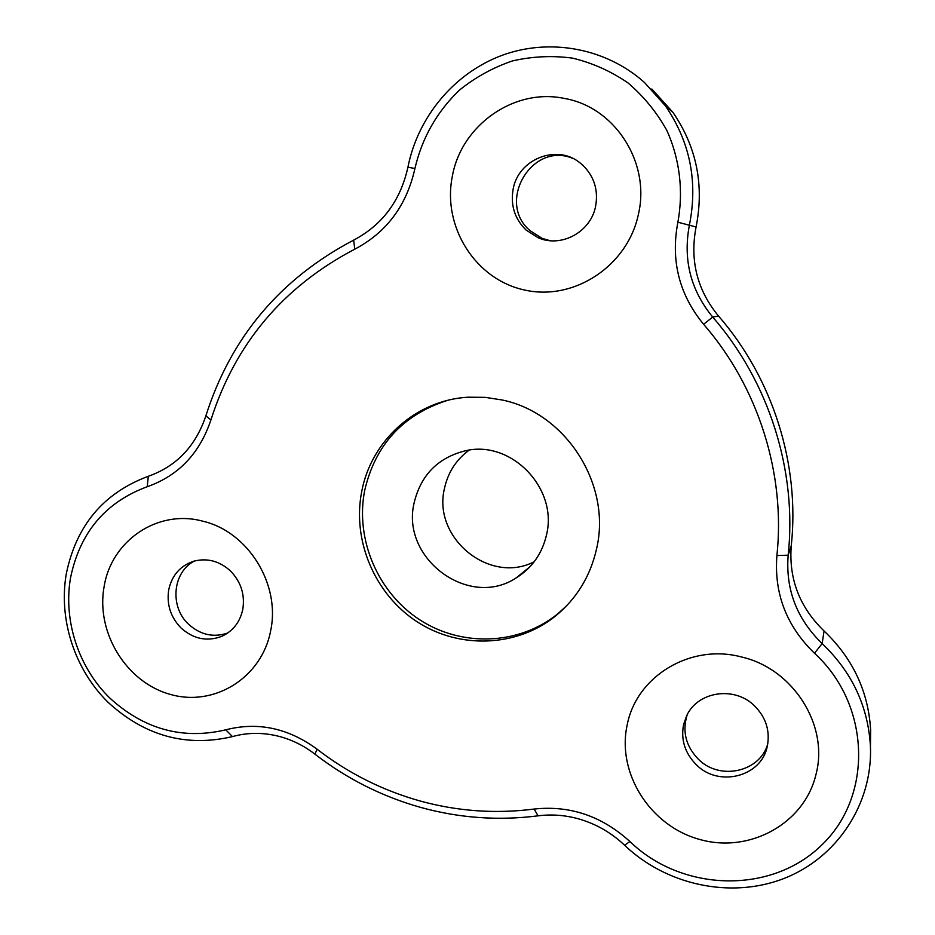<?xml version="1.0" encoding="UTF-8"?>
<svg xmlns="http://www.w3.org/2000/svg" width="935" height="935" viewBox="0 0 935 935"><rect width="100%" height="100%" fill="white"/><g stroke="black" fill="none" stroke-linecap="round" stroke-linejoin="round"><path stroke-width="1.4" d="M534.177 561.771C489.414 584.866 432.297 537.695 444.464 488.491C447.923 472.502 456.151 459.716 469.148 450.132M447.246 400.472C402.821 414.801 375.297 444.815 364.673 490.536C355.09 539.308 377.798 592.603 419.827 619.858C461.785 647.172 518.972 645.232 557.634 613.921L566.797 605.635M414.193 502.598C400.39 558.242 468.797 609.398 516.237 577.865C532.108 567.896 542.195 553.543 546.519 534.832C558.183 488.152 511.036 439.684 465.408 450.775C438.036 457.647 420.96 474.922 414.193 502.598M814.478 653.249C786.475 626.029 773.946 593.456 776.903 555.554C785.657 473.706 758.332 387.219 703.599 324.27C679.137 294.525 670.57 260.503 677.875 222.214C683.602 191.032 679.757 158.985 666.795 130.339C656.592 112.06 643.619 96.223 627.876 82.829C610.871 71.177 592.428 62.949 572.559 58.134C552.328 55.422 532.272 56.369 512.392 60.939C493.072 67.53 475.436 77.254 459.471 90.099C436.89 111.814 422.036 137.948 414.93 168.499C406.655 205.513 386.611 232.406 354.786 249.177C283.235 286.683 235.281 343.613 210.924 419.932C199.658 453.475 178.421 475.728 147.216 486.726C105.421 502.177 79.849 532.576 70.522 577.9C63.194 620.396 78.306 666.912 109.36 697.627C143.756 729.277 182.57 740.006 225.802 729.814C257.815 721.586 288.249 728.049 317.082 749.204C347.984 773.046 382.181 790.274 419.675 800.874C457.25 811.276 495.41 813.999 534.142 809.055C569.894 805.199 601.824 816.021 629.933 841.535C681.989 892.119 771.726 894.76 822.227 844.55C873.524 795.124 870.31 704.137 814.478 653.249L822.157 643.572C852.089 672.195 868.183 706.521 870.45 746.551C872.717 804.38 836.615 858.225 783.577 878.643C730.504 899.108 666.141 885.013 624.568 845.217C611.081 832.466 595.595 823.641 578.099 818.733C564.705 815.086 551.37 814.128 538.069 815.834C498.215 820.883 458.98 818.043 420.364 807.326C381.831 796.41 346.686 778.68 314.943 754.159C304.342 746.001 292.795 740.181 280.325 736.71C263.986 732.315 248.032 732.28 232.464 736.593C186.147 747.439 144.598 735.938 107.805 702.056C74.601 669.191 58.438 619.449 66.256 573.985C76.214 525.47 103.575 492.909 148.326 476.277C176.528 466.296 195.707 446.147 205.864 415.853C230.84 337.395 280.103 278.817 353.652 240.131C382.403 224.949 400.496 200.639 407.929 167.213C417.758 117.109 454.059 73.234 501.826 55.422C549.605 37.762 605.74 47.942 644.367 82.374L665.451 105.9C690.018 141.828 698.024 181.437 689.469 224.739C682.819 259.381 690.568 290.154 712.715 317.07C769.108 381.842 797.239 470.924 788.17 555.18C785.47 589.482 796.795 618.947 822.157 643.572L824.051 630.961C799.577 607.236 788.649 578.812 791.267 545.701C800.021 464.379 772.894 378.488 718.501 316.018C697.136 290.06 689.656 260.374 696.084 226.971C704.359 185.223 696.645 147.029 672.943 112.387L651.835 89M870.485 743.804L870.637 730.282C868.451 691.643 852.919 658.532 824.051 630.961M683.59 724.52C680.703 739.842 684.981 753.283 696.423 764.83C718.664 787.539 761.289 776.833 767.238 746.539L767.273 746.387C770.288 730.889 765.975 717.32 754.335 705.668C734.255 685.752 697.58 691.468 686.664 715.789L683.59 724.52M687.167 714.796C682.059 731.439 685.834 746.282 698.492 759.325C719.716 780.865 760.108 772.1 767.787 743.804M168.697 589.915C166.535 604.501 170.637 617.17 180.993 627.923C193.288 638.956 206.764 641.807 221.408 636.49C232.873 631.3 240.003 622.231 242.808 609.293C245.075 594.567 240.95 581.769 230.431 570.923C219.503 561.047 207.336 557.798 193.942 561.152C180.315 565.687 171.9 575.27 168.697 589.915M194.48 561C172.601 571.986 169.434 606.757 188.543 624.218C200.406 634.9 213.484 637.822 227.778 632.995M513.116 189.291C510.405 205.326 514.729 218.907 526.101 230.057L538.092 237.712C561.152 248.114 590.897 232.02 595.63 206.156C598.458 189.934 594.099 176.212 582.552 164.969L579.606 162.538C556.313 143.745 518.048 159.441 513.116 189.291M572.816 158.401C531.77 141.01 496.006 202.568 530.157 230.723L542.008 238.296L549.909 240.669M596.53 548.985C611.899 484.926 566.119 413.025 502.188 399.993L485.277 397.363L468.271 397.2C416.075 399.923 371.043 440.677 361.681 491.716C352.051 540.769 374.9 594.38 417.15 621.81C459.354 649.287 516.856 647.347 555.729 615.861C576.72 598.529 590.324 576.24 596.53 548.985M741.736 657.036C792.985 668.735 828.936 725.057 816.091 774.04C804.696 823.466 749.776 853.667 699.941 839.525C649.93 826.096 616.329 772.602 627.303 724.38C636.864 675.865 690.918 643.233 741.736 657.036M564.273 98.42C614.774 106.894 650.631 162.596 638.441 214.162C627.677 266.078 573.95 301.175 524.816 290.072C475.529 279.717 442.01 226.784 452.365 176.142C461.329 125.302 514.168 87.75 564.273 98.42M202.65 521.157C247.798 531.407 280.664 584.024 270.694 630.552C261.999 677.489 214.723 707.024 170.696 694.506C126.517 682.679 95.686 632.574 104.101 586.736C111.265 540.64 157.816 508.921 202.65 521.157M718.501 316.018L712.715 317.07L703.599 324.27M776.903 555.554L788.17 555.18L791.267 545.701M677.875 222.214L696.084 226.971M232.464 736.593L225.802 729.814M317.082 749.204L314.943 754.159M148.326 476.277L147.216 486.726M205.864 415.853L210.924 419.932M629.933 841.535L624.568 845.217M534.142 809.055L538.069 815.834M353.652 240.131L354.786 249.177M407.929 167.213L414.93 168.499M870.45 746.551L870.637 730.282M665.451 105.9L672.943 112.387M557.634 613.921L555.729 615.861M529.818 566.89L516.237 577.865M221.408 636.49L227.076 633.462M538.092 237.712L542.008 238.296"/></g></svg>
